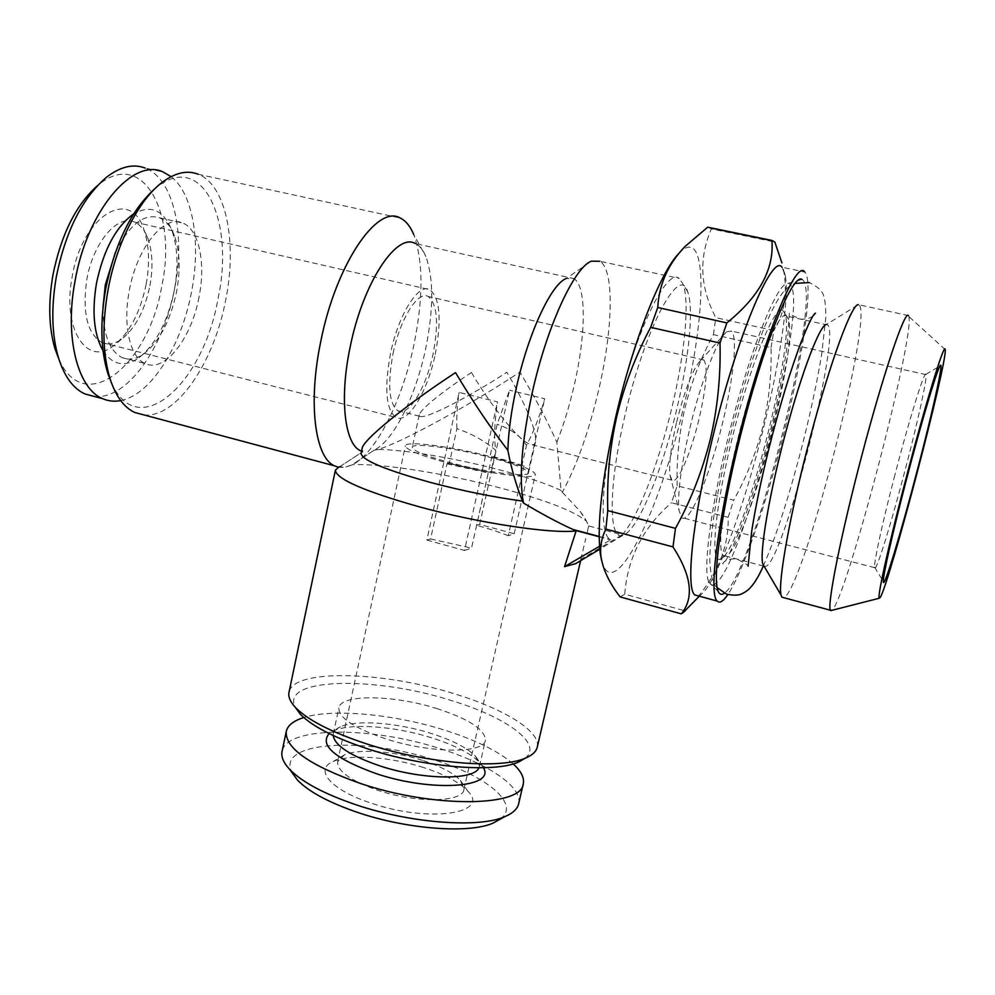 <?xml version="1.0" encoding="UTF-8"?>
<svg xmlns="http://www.w3.org/2000/svg" width="995" height="995" viewBox="0 0 995 995"><rect width="100%" height="100%" fill="white"/><g stroke="black" fill="none" stroke-linecap="round" stroke-linejoin="round"><path stroke-width="0.75" stroke-dasharray="4.97 3.73" d="M487.973 456.842C513.694 463.658 527.201 468.993 528.482 472.861C529.178 477.724 487.637 472.588 451.63 463.036C426.134 456.158 413.012 450.909 412.266 447.315C412.253 442.414 453.334 447.762 487.973 456.842M471.468 372.478C483.16 392.888 512.761 435.847 529.029 443.969C532.686 445.586 534.85 444.815 535.534 441.668C537.462 427.887 517.935 390.575 506.766 372.217C486.505 386.097 426.78 420.723 419.542 416.233L419.256 414.828C421.706 407.017 452.986 384.493 471.468 372.478M393.062 353.461C400.114 318.686 418.186 290.229 428.236 296.51C437.34 304.147 438.919 323.45 432.987 354.431C426.084 387.95 408.46 417.017 397.838 410.736C388.958 403.783 387.378 384.679 393.062 353.461M676.588 422.253C684.871 389.53 692.806 369.008 700.405 360.663L703.913 359.991C708.067 366.769 706.475 386.296 699.124 418.572C690.903 453.521 677.172 485.249 671.936 480.162L669.958 475.075C668.764 464.279 670.978 446.668 676.588 422.253M689.858 428.211C700.828 381.844 717.569 338.561 726.561 331.845L731.3 331.036C737.917 336.036 733.589 377.864 722.78 421.992C710.032 475.56 689.324 525.198 681.662 517.562L679.025 510.46C677.309 494.304 680.928 466.891 689.858 428.211M894.119 477.874C908.808 420.823 924.517 370.14 925.897 374.344L926.022 374.642C927.24 378.585 917.962 420.698 906.146 466.108C891.918 521.156 875.799 573.767 874.667 567.66L874.593 567.138C873.921 562.125 882.242 523.619 894.119 477.874M801.846 279.321C824.668 289.11 753.961 572.846 724.634 593.008L724.348 593.219M715.206 583.791C712.482 585.819 710.38 585.284 708.888 582.199C702.097 569.588 712.258 496.057 733.24 417.402C754.148 338.661 779.172 279.968 788.413 283.364L788.811 283.488C812.169 292.144 744.335 565.521 715.206 583.791M785.764 315.44L788.326 318.86C798.736 347.454 747.382 544.514 726.835 555.446L725.181 556.143L723.191 555.409C716.487 549.725 723.85 491.99 740.69 427.464C757.456 362.901 778.277 312.567 785.764 315.44M782.331 309.905L785.043 313.537C796.037 343.648 743.066 546.976 721.375 558.63L719.621 559.377C709.995 562.051 715.293 505.398 733.004 434.827C750.603 364.232 774.122 306.336 782.331 309.905M908.485 315.602L858.362 304.657L826.534 324.432L827.852 325.079C840.452 337.715 785.416 553.481 766.735 565.981L764.347 566.665M859.506 305.39C871.881 321.211 806.049 578.033 785.329 596.614L783.923 597.721M908.684 315.937L908.883 316.559C914.567 337.069 848.785 589.637 832.865 609.4L832.168 610.246M601.602 560.496C613.243 606.627 659.474 511.903 683.366 408.025C706.326 314.706 708.378 225.144 680.331 251.971L678.503 253.825M677.197 485.834C676.451 459.901 679.013 434.044 684.896 408.261C691.152 382.876 700.667 358.312 713.427 334.606L771.063 347.591C771.685 374.642 768.924 401.097 762.792 426.93C756.113 452.949 746.399 477.364 733.688 500.187L677.197 485.834L671.476 502.749L728.153 517.325C729.124 549.887 714.796 581.068 685.182 610.893L624.736 594.202C627.509 557.984 643.093 527.499 671.476 502.749M620.146 596.913L624.736 594.202M698.366 595.93L700.803 594.712C716.126 583.916 744.447 506.181 763.687 427.29C779.421 363.66 789.085 300.478 785.478 276.473L782.033 267.207L804.756 271.996C813.898 280.938 803.214 355.899 784.122 432.191C766.71 502.786 742.792 572.996 727.606 594.923M728.153 517.325L733.688 500.187M423.671 767.593C390.438 756.785 349.631 753.812 333.188 761.511C313.475 769.409 330.788 790.129 371.62 803.264C429.218 823.089 490.97 813.5 467.737 791.087C459.379 782.269 444.69 774.433 423.671 767.593M422.427 760.342C393.647 751.014 358.299 748.402 344.332 754.931L337.616 761.685C337.193 771.187 350.588 780.727 377.801 790.316C416.383 803.375 462.974 802.405 463.931 789.458L460.424 780.453C453.297 772.953 440.623 766.25 422.427 760.342M500.298 819.121C520.994 804.084 486.841 776.15 434.653 760.056C363.71 736.35 275.192 741.312 292.02 772.58M518.681 803.599C522.649 786.597 487.214 763.252 439.927 748.588C371.744 726.338 286.025 726.064 282.045 751.573M513.184 763.911C498.383 751.138 475.349 739.832 444.081 729.982C393.796 714.149 332.865 708.303 303.786 717.557M478.918 767.779L479.528 766.063L475.821 756.586C467.638 748.029 452.737 740.305 431.133 733.414C397.415 722.681 356.073 719.447 340.389 726.81C336.285 728.663 333.922 731.026 333.313 733.912L333.201 735.516M483.433 767.73L480.249 763.078C471.307 753.725 455.175 745.33 431.842 737.867C395.425 726.25 350.775 722.793 333.623 730.84L329.134 733.564M436.668 708.515C468.769 718.912 485.025 729.447 485.436 740.118C484.727 753.65 430.872 753.588 385.861 738.875C354.232 728.129 338.574 717.805 338.872 707.893C340.651 693.863 393.697 694.846 436.668 708.515M525.074 758.302C543.892 743.8 505.87 716.786 450.461 700.281C374.456 676.003 279.831 677.533 295.304 707.321M537.275 747.071C540.957 731.176 503.259 708.428 453.583 693.552C382.018 671.09 292.605 668.652 288.973 692.483M339.917 466.531L362.864 451.643L339.917 466.531L344.718 467.401L352.155 464.727L374.406 449.989C393.796 440.474 415.674 396.259 425.512 349.432C433.646 309.719 433.77 278.762 425.885 256.548C423.173 250.031 419.679 245.728 415.388 243.601L573.829 278.588L566.031 278.6L591.353 261.175M588.704 525.87L587 533.208L588.704 525.87L586.403 521.144C574.227 511.082 545.297 499.963 499.627 487.774C445.486 473.446 381.495 463.197 352.155 464.727M561.093 490.473C546.939 483.744 525.957 476.754 498.159 469.491C454.703 458.148 403.597 449.504 378.125 449.479C401.93 442.352 469.429 405.4 519.9 372.118C534.825 397.129 547.138 420.512 556.852 442.265L561.093 490.473L562.349 492.264C576.851 465.349 588.978 431.146 598.741 389.654C612.957 329.146 614.649 269.633 599.848 261.262L679.224 278.451C668.167 268.053 640.506 320.552 621.527 393.423M111.39 382.689C138.143 443.521 203.701 383.262 218.017 298.624C234.832 222.171 203.39 150.817 157.434 186.687L154.946 188.664M143.728 414.878C176.314 418.621 214 362.702 225.678 300.08C237.295 243.253 226.524 185.132 198.241 174.274L400.214 218.017M338.238 467.202L344.718 467.401L352.342 464.839C376.185 452.936 402.241 400.575 413.808 345.253C423.397 298.351 423.348 261.399 413.671 234.397L425.885 256.548M625.034 415.189C608.107 486.58 608.467 541.852 622.907 535.335C637.397 531.355 662.172 471.356 676.836 408.833C688.95 358.312 694.062 308.562 687.694 291.871C679.859 263.252 644.947 327.728 625.034 415.189M616.477 413.771C601.229 478.545 599.201 533.046 609.811 539.302L610.631 539.812L599.525 546.28M562.349 492.264L580.197 511.405C584.488 517.039 587.212 521.853 588.356 525.845L622.149 534.812L580.819 559.327L580.296 560.869M622.149 534.812C637.832 518.034 658.802 463.235 671.986 407.241C684.659 354.319 689.908 302.032 683.08 284.222L679.224 278.451M361.558 451.22L362.939 451.68M373.834 450.262L378.125 449.479M556.852 442.265C563.73 424.703 569.526 405.686 574.239 385.177C586.005 334.693 586.652 285.553 573.829 278.588M362.043 448.932L362.864 451.643M146.165 284.184C149.922 263.314 149.188 245.18 143.939 229.77C131.054 186.662 82.336 214.783 72.15 276.933C61.926 328.86 86.839 366.57 112.932 346.285C129.027 333.872 140.108 313.176 146.165 284.184M149.897 285.764C153.168 267.68 152.546 252.009 148.031 238.775C144.86 230.143 140.27 224.547 134.288 222.009C117.584 214 93.07 242.693 86.789 279.67C82.15 312.915 87.286 333.897 102.186 342.628C108.206 345.054 114.562 343.996 121.241 339.457C135.071 328.798 144.623 310.9 149.897 285.764M435.188 354.494C441.83 319.855 440.064 298.251 429.865 289.669C418.659 282.642 398.423 314.42 390.525 353.399C384.182 388.324 385.96 409.666 395.873 417.415C407.788 424.442 427.477 391.893 435.188 354.494M58.929 359.245C84.786 418.012 149.076 364.543 161.837 285.714C177.52 213.651 143.118 147.795 98.406 184.896L97.41 185.704M94.065 396.383C126.8 400.438 163.926 347.752 174.722 288.164C185.555 234.124 173.752 178.739 145.208 168.08L163.043 171.961M120.681 400.575C150.693 395.152 181.438 346.073 191.45 292.182C201.089 243.688 193.453 193.801 171.09 176.625M102.945 308.139C103.256 334.83 109.686 351.334 122.211 357.678C128.741 360.352 135.656 359.282 142.957 354.469C159.088 342.28 170.307 321.31 176.625 291.547C180.568 269.968 179.859 251.436 174.486 235.952C170.966 226.599 165.954 220.529 159.449 217.743C143.952 213.079 129.263 224.646 115.383 252.456M103.057 350.825C112.398 364.779 123.977 367.366 137.795 358.598C155.307 345.364 167.458 322.691 174.262 290.565C178.515 267.269 177.732 247.22 171.899 230.43C163.566 209.92 150.842 204.398 133.703 213.85M199.037 296.945C191.562 338.312 164.834 372.988 145.345 363.61C130.196 357.702 122.522 325.527 129.288 290.764C136.837 247.581 164.474 213.975 182.757 223.029C199.087 229.298 205.878 263.053 199.037 296.945M449.33 463.434C489.677 474.142 536.168 479.876 535.347 474.441C533.88 470.088 518.756 464.105 489.975 456.494C451.332 446.382 405.413 440.387 405.375 445.872C406.184 449.877 420.835 455.735 449.33 463.434L456.892 428.708C471.394 433.509 484.354 440.698 495.746 450.275L490.809 472.476L449.292 463.434L446.991 463.832L430.574 538.954L426.88 540.049L459.105 392.391L497.488 401.868C494.453 422.042 493.868 438.186 495.746 450.275M599.152 536.753L610.631 539.812M362.852 451.444L361.098 453.397M580.819 559.327L585.769 538.482M771.063 347.591L773.874 330.564L715.791 317.666C700.107 287.742 698.627 258.153 711.375 228.912L774.819 242.021M783.451 269.446C787.829 293.015 784.632 313.388 773.874 330.564M713.427 334.606L715.791 317.666M711.375 228.912L708.589 227.37M524.029 465.772L508.246 535.758L514.191 533.755L479.665 524.415L476.568 525.323L491.953 456.158L490 456.494L521.79 466.22L524.029 465.772L491.953 456.158M508.246 535.758C499.502 532.163 488.943 528.693 476.568 525.323M479.665 524.415L509.552 390.189L497.164 424.293L490 456.494M521.79 466.22L526.492 445.35C533.332 432.676 539.389 417.141 544.7 398.771L509.552 390.189M514.191 533.755L544.7 398.771M526.492 445.35C520.223 435.735 510.447 428.708 497.164 424.293M426.88 540.049L464.516 550.459L497.488 401.868M464.516 550.459L471.543 548.096L488.246 472.998L490.809 472.476M456.892 428.708C456.394 418.261 457.128 406.147 459.105 392.391M430.574 538.954L471.543 548.096M446.991 463.832L488.246 472.998M763.302 566.018C776.772 535.099 790.341 492.6 803.997 438.534C811.51 408.037 817.38 380.078 821.634 354.643L825.788 317.753C825.788 307.99 825.241 301.423 824.158 298.052C823.574 292.194 818.649 287.045 809.383 282.605M813.052 315.863C810.042 318.375 805.85 319.445 800.465 319.072C792.754 315.863 789.06 313.873 789.371 313.126L787.306 343.76C785.441 360.314 778.936 396.408 770.379 430.723C761.175 467.65 751.387 499.876 741.014 527.425C729.745 554.103 723.651 566.13 722.743 563.493C725.131 560.036 729.758 558.531 736.623 558.966C744.919 563.095 748.737 565.521 748.103 566.23M717.159 587.672C713.092 584.587 710.654 575.943 709.845 561.752C709.559 552.449 710.928 537.163 713.925 515.87C717.482 493.396 722.469 468.682 728.912 441.718C740.205 396.047 752.083 357.802 764.533 326.994C780.901 288.749 787.518 287.344 794.881 283.376M535.534 441.668L528.482 472.861M703.913 359.991L428.236 296.51M671.936 480.162L529.029 443.969M700.405 360.663L726.561 331.845M926.022 374.642L731.3 331.036M925.897 374.344L940.076 365.911M708.888 582.199L718.315 591.615M788.413 283.364L797.89 280.329M788.326 318.86L785.043 313.537M827.852 325.079L786.871 316.099M945.25 349.593L908.883 316.559M700.803 594.712L699.323 596.192M344.332 754.931L333.188 761.511M475.821 756.586L480.249 763.078M479.528 766.063L485.436 740.118M622.907 535.335L599.761 549.203M361.608 450.984L362.603 451.245M148.031 238.775L143.939 229.77M134.288 222.009L429.865 289.669M142.957 354.469L137.795 358.598M122.211 357.678L145.345 363.61M463.931 789.458L535.347 474.441M337.616 761.685L405.375 445.872M159.449 217.743L182.757 223.029M174.486 235.952L171.899 230.43M98.406 184.896L106.328 177.384M102.186 342.628L395.873 417.415M121.241 339.457L112.932 346.285M580.197 511.405L586.403 521.144M599.152 536.454L609.811 539.302M374.406 449.989L352.342 464.839M687.694 291.871L683.08 284.222M157.434 186.687L162.595 182.023M580.607 560.683L580.806 559.837M333.313 733.912L338.872 707.893M340.389 726.81L333.623 730.84M460.424 780.453L467.737 791.087M785.478 276.473L783.475 269.446M710.766 228.44L774.346 241.561M680.331 251.971L684.933 246.611M763.7 566.118L723.191 555.409M725.181 556.143L719.621 559.377M874.593 567.138L883.324 581.54M874.667 567.66L681.662 517.562M669.958 475.075L679.025 510.46M419.542 416.233L397.838 410.736M419.256 414.828L412.266 447.315"/><path stroke-width="1.49" d="M905.885 481.717C922.576 417.278 939.852 360.327 940.835 365.463C942.439 367.677 931.482 416.034 917.863 468.16C901.545 531.031 883.436 591.167 883.324 581.54C882.826 576.379 892.44 533.357 905.885 481.717M724.348 593.219C721.723 595.172 719.721 594.637 718.315 591.615C711.612 578.903 722.644 502.077 744.67 419.48C766.623 336.808 792.381 275.404 801.46 279.185L801.846 279.321M832.168 610.246L830.365 610.221C827.032 604.736 840.949 534.514 862.168 454.168C883.361 373.772 904.393 311.634 908.224 315.353L908.485 315.602M944.964 348.822L945.25 349.593C947.178 363.561 889.804 581.963 880.264 597.435L879.07 598.306C877.416 595.396 890.475 537.225 908.398 469.379C926.295 401.507 943.011 346.969 944.964 348.822M678.503 253.825C660.556 272.008 632.907 342.156 615.88 416.308C602.05 478.272 596.826 523.867 600.209 553.096L601.602 560.496M605.868 529.091C601.614 537.661 599.96 546.641 600.893 556.018C602.796 569.202 609.214 582.834 620.146 596.913L681.276 613.853C694.323 597.983 691.562 575.657 672.981 546.889L605.868 529.091L607.771 510.622L675.481 528.357C690.679 500.771 702.283 471.17 710.268 439.566C717.582 408.174 720.828 375.998 720.019 343.064L650.643 327.343C635.407 356.173 624.101 385.96 616.701 416.718C609.761 447.949 606.776 479.254 607.771 510.622M782.033 267.207C772.319 252.829 736.511 337.293 712.109 439.815C692.159 521.654 685.704 588.406 694.821 594.96L698.366 595.93M675.481 528.357L672.981 546.889M681.276 613.853L685.182 610.893M804.756 271.996C796.224 257.804 761.473 342.902 736.698 445.822C716.5 527.984 709 594.749 717.184 601.067C719.646 603.517 723.116 601.465 727.606 594.923M292.02 772.58L297.58 780.192C309.035 791.92 329.183 802.716 358.051 812.567C407.49 829.37 469.18 833.773 492.973 823.151L500.298 819.121M303.786 717.557C293.45 720.766 287.592 725.442 286.224 731.586L282.045 751.573C281.013 756.934 283.587 762.904 289.769 769.496C302.206 782.219 324.345 793.998 356.185 804.831C410.761 823.3 478.869 828.238 504.627 816.746C512.848 813.313 517.537 808.935 518.681 803.599L523.295 783.712C524.415 777.655 521.044 771.05 513.184 763.911M286.224 731.586C285.204 748.327 310.067 765.652 360.799 783.575C434.442 808.462 522.313 806.833 523.295 783.712M333.201 735.516C334.842 745.653 350.427 755.777 379.941 765.914C422.539 780.068 474.316 780.515 478.918 767.779M329.134 733.564C319.246 745.317 334.942 758.688 376.222 773.65C432.191 792.493 495.846 787.667 483.433 767.73M295.304 707.321L300.39 714.311C312.405 726.524 335.153 738.141 368.623 749.16C424.765 767.493 494.391 773.028 518.171 762.195L525.074 758.302M339.183 466.792L335.39 470.175L288.973 692.483C288.115 696.96 290.329 702.01 295.59 707.619C308.176 720.38 332.156 732.581 367.553 744.185C426.917 763.526 500.547 769.446 525.36 758.14C532.35 755.23 536.317 751.536 537.275 747.071L580.607 560.683M335.39 470.175C336.136 478.981 364.021 491.182 419.057 506.766C478.744 523.109 551.043 533.967 576.117 530.957L573.058 529.489C559.476 523.42 542.959 514.626 523.532 503.109L522.474 501.07C516.194 485.448 511.318 468.533 507.86 450.325C490 427.091 472.563 401.184 455.536 372.603C404.94 405.674 361.969 440.81 362.093 448.708L362.043 448.932M362.093 448.708L361.098 453.397C362.006 460.225 385.488 470.001 431.569 482.737C463.459 491.082 493.756 497.189 522.474 501.07M154.946 188.664C131.638 209.522 115.233 242.855 105.731 288.674C99.973 321.746 100.657 349.942 107.783 373.249L111.39 382.689M198.241 174.274C187.383 169.983 175.493 172.558 162.595 182.023C139.089 199.286 116.502 243.054 108.057 289.769C101.963 324.756 102.659 354.519 110.159 379.07C115.905 396.47 124.139 407.614 134.847 412.502L143.728 414.878M413.671 234.397C410.226 226.151 405.736 220.691 400.214 218.017C377.229 204.037 335.812 264.608 320.738 341.608C307.778 403.236 315.042 457.327 334.283 465.747L338.238 467.202M621.527 393.423L616.477 413.771M599.525 546.28L564.538 566.64L576.117 530.957M580.296 560.869L575.645 563.655L564.538 566.64M415.388 243.601C396.706 232.046 362.876 283.003 350.178 346.956C339.233 398.286 344.606 443.695 360.302 450.635L361.558 451.22M566.031 278.6C551.155 284.346 528.221 333.4 516.417 387.416C511.256 410.86 508.408 431.83 507.86 450.325M599.848 261.262L591.353 261.175C574.264 267.369 546.678 327.044 532.138 393.124C521.641 442.253 518.768 478.906 523.532 503.109M97.41 185.704C75.943 204.833 61.118 234.609 52.934 275.043C48.158 303.052 48.805 327.517 54.887 348.424L58.929 359.245M145.208 168.08C133.218 163.491 120.258 166.6 106.328 177.384C82.274 198.092 65.608 231.213 56.329 276.734C51.043 307.666 51.74 334.606 58.394 357.528C64.376 376.558 73.282 388.722 85.097 393.995L94.065 396.383M171.09 176.625L163.043 171.961C132.994 157.26 86.963 210.753 74.998 281.274C64.289 337.703 77.946 389.045 102.709 398.684C108.418 401.159 114.4 401.793 120.681 400.575M115.383 252.456L105.296 284.931L102.945 308.139M133.703 213.85C115.98 226.624 103.567 249.77 96.478 283.289C91.739 312.094 93.94 334.606 103.057 350.825M575.894 530.546L599.152 536.753M708.589 227.37L707.706 227.183L685.169 246.362C668.192 263.886 659.063 284.259 657.745 307.505L726.86 322.89C759.21 296.746 774.222 269.259 771.909 240.429L774.819 242.021L781.908 262.879M726.86 322.89L720.019 343.064M771.909 240.429L707.706 227.183M657.745 307.505L650.643 327.343M783.923 597.721L781.859 597.174L781.075 595.097C777.704 582.585 790.328 512.126 810.49 436.482C830.601 360.775 852.068 303.139 858.362 304.657M764.347 566.665L762.779 563.991C759.421 552.486 769.185 494.366 785.565 432.949C801.883 371.483 820.228 323.984 826.534 324.432M748.103 566.23L751.573 532.089C755.106 509.166 760.69 482.102 768.314 450.897C779.446 406.557 790.565 369.841 801.659 340.75C812.206 314.283 814.519 313.898 815.465 313.139L813.052 315.863M717.159 587.672L726.487 594.115C734.335 595.781 739.832 595.458 743.004 593.132C749.894 590.234 756.648 581.192 763.302 566.018M809.383 282.605L794.881 283.376M940.076 365.911L940.835 365.463M797.89 280.329L801.46 279.185M600.209 553.096L600.893 556.031M699.323 596.192L683.03 612.758M694.821 594.96L717.184 601.067M492.973 823.151L504.627 816.746M300.39 714.311L295.59 707.619M107.783 373.249L110.159 379.07M134.847 412.502L334.283 465.747M599.761 549.203L575.645 563.655M360.302 450.635L361.608 450.984M54.887 348.424L58.394 357.528M85.097 393.995L102.709 398.684M573.058 529.489L599.152 536.454M518.171 762.195L525.36 758.14M297.58 780.192L289.769 769.496M879.07 598.306L830.614 610.644M830.365 610.221L781.859 597.174M762.779 563.991L781.075 595.097"/></g></svg>
